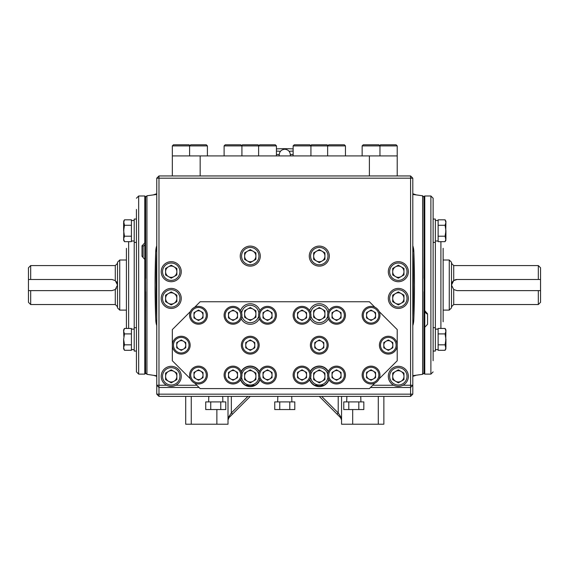 <?xml version="1.0" encoding="UTF-8"?>
<svg xmlns="http://www.w3.org/2000/svg" width="569" height="569" viewBox="0 0 569 569"><rect width="100%" height="100%" fill="white"/><g stroke="black" fill="none" stroke-linecap="round" stroke-linejoin="round"><path stroke-width="0.85" d="M341.556 420.029L340.575 416.487A1.671 0.967 135 0 0 340.575 417.667L341.556 420.029L340.575 417.667L319.287 396.38M378.293 396.38L378.293 424.211L352.688 424.211L352.688 409.545M341.556 396.38L341.556 424.211L352.688 424.211M378.293 424.211L383.862 424.211L383.862 396.38M423.933 197.109L422.618 195.786L422.618 374.324L412.802 375.682M427.554 313.86L427.554 324.28L424.773 327.253L424.211 326.179L424.211 373.563L423.933 196.554L424.773 195.999L424.773 310.674L427.554 313.86A1.117 0.363 180 0 1 426.444 313.505L424.211 311.343M412.802 194.434L422.618 195.786M413.834 251.249L414.474 285.055L413.777 320.319L412.802 325.596A18.926 18.926 0 0 0 413.777 320.319A890.606 890.606 0 0 0 413.834 251.249A18.926 18.926 0 0 0 412.802 245.772L413.834 251.249L412.802 251.285M412.802 253.596A889.496 889.496 0 0 1 412.802 316.52M156.752 253.596A889.496 889.496 0 0 0 156.752 316.52M155.785 320.319A890.606 890.606 0 0 1 155.728 251.249A18.926 18.926 0 0 1 156.752 245.772L155.728 251.249L155.081 285.055L155.785 320.319L156.752 325.596A18.926 18.926 0 0 1 155.785 320.319L156.752 320.276M156.752 194.434L146.944 195.786L146.944 374.324L145.621 373.001M144.789 195.999L138.665 195.999L138.665 374.118L144.789 374.118L144.789 259.436L145.344 258.717L145.621 373.563L145.344 196.554L145.344 243.937L144.789 242.856L144.789 195.999L145.621 196.554L145.621 278.376M153.616 375.348L156.752 375.682M191.262 396.38L191.262 424.211L185.7 424.211L185.7 396.38M228.98 416.487A1.671 0.967 45 0 1 228.98 417.667L228.005 420.029L228.98 416.487L231.341 412.945L232.522 414.125L228.98 417.667L228.005 420.029M250.268 396.38L232.522 414.125M228.005 396.38L228.005 424.211L216.867 424.211L216.867 409.545M340.575 416.487L338.214 412.945L337.033 414.125M191.262 424.211L216.867 424.211M289.116 151.318A155.245 134.44 -90 0 1 293.127 151.077M276.427 151.077A155.245 134.44 90 0 1 280.439 151.318M123.637 329.913L124.476 328.448L123.637 331.179L123.637 329.913L124.476 328.448L126.418 328.448L126.418 248.319M138.665 374.118L136.439 371.891L136.439 209.428M144.789 244.435L144.789 259.436L142.001 256.249A1.117 0.363 0 0 1 143.118 256.612L143.118 246.327A1.117 0.491 0 0 0 142.001 245.836L144.789 242.856M145.344 244.371L143.118 246.327M136.439 218.752L136.439 230.744M134.213 219.051L136.439 219.051L134.213 219.051L134.213 242.43L136.439 242.43L136.439 259.599M136.439 310.518L136.439 327.687L134.213 327.687L134.213 351.059L136.439 351.059L136.439 339.373M144.789 374.118L145.344 373.563L145.621 291.733M30.676 279.493L28.45 279.493L28.45 267.8L30.676 265.574L30.676 279.493L111.944 279.493L115.287 280.602L117.513 285.055L117.513 262.238L119.739 260.012L119.739 310.105L126.418 310.105M116.972 282.665A5.569 5.569 0 0 0 116.289 281.577M30.676 304.536L28.45 302.31L28.45 290.624L30.676 290.624L30.676 304.536L115.287 304.536L115.287 289.507L111.944 290.624L30.676 290.624M28.45 279.493L28.45 290.624M119.739 310.105L117.513 307.879L117.513 285.055L115.287 289.507A5.569 5.569 0 0 0 116.289 288.54M538.324 290.624L540.55 290.624L540.55 302.31L538.324 304.536L538.324 290.624L457.056 290.624L453.713 289.507L451.487 285.055L451.487 307.879L449.261 310.105L449.261 260.012L451.487 262.238L451.487 285.055L453.713 280.602L457.056 279.493L538.324 279.493L538.324 265.574L453.713 265.574L453.713 280.602M538.324 265.574L540.55 267.8L540.55 279.493L538.324 279.493M540.55 290.624L540.55 279.493M457.056 279.493A5.569 5.569 0 0 0 452.028 282.665M443.137 248.319L443.137 321.791M433.123 371.891L430.897 374.118L430.897 195.999L433.123 198.225L433.123 360.689M433.123 351.365L433.123 310.518M433.123 259.599L433.123 219.051L435.349 219.051L435.349 351.059L433.123 351.059L435.349 351.059M424.773 311.492L424.773 374.118L430.897 374.118M424.773 310.674L424.211 311.399L424.211 196.554L423.933 278.376M423.933 291.733L423.933 373.563L424.773 374.118M445.925 240.203L445.079 241.669L445.925 240.203L445.079 236.206L445.925 230.744L445.925 238.937L445.079 241.669L443.137 241.669M445.691 233.518L445.925 221.277L445.079 219.812L438.13 219.812L438.13 241.669L445.079 241.669M445.925 348.833L445.079 344.835L445.925 339.373L445.925 347.567L445.079 350.298L438.13 350.298L445.079 350.298L445.925 348.833L445.079 350.298M445.691 342.154L445.925 329.913L445.079 328.448L438.13 328.448L438.13 350.298M445.925 230.744L445.079 225.274L445.925 222.543L445.079 219.812M445.079 236.206L438.13 236.206M445.079 225.274L438.13 225.274M445.925 331.179L445.079 333.911L445.925 331.179L445.079 328.448M445.925 339.373L445.079 333.911L438.13 333.911M445.079 344.835L438.13 344.835M123.637 221.277L124.476 225.274L123.637 230.744L123.637 222.543L124.476 219.812L131.425 219.812L124.476 219.812L123.637 221.277L124.476 219.812M123.864 227.963L123.637 240.203L124.476 241.669L131.425 241.669L131.425 219.812M123.864 336.592L123.637 331.179L124.476 333.911L123.637 339.373L123.637 348.833L124.476 350.298L131.425 350.298L131.425 328.448L124.476 328.448M123.637 230.744L124.476 236.206L123.637 238.937L124.476 241.669M124.476 236.206L131.425 236.206M124.476 225.274L131.425 225.274M123.637 339.373L124.476 344.835L123.637 347.567L124.476 350.298M124.476 344.835L131.425 344.835M124.476 333.911L131.425 333.911M410.576 396.38L158.979 396.38L158.979 394.153L410.576 394.153L410.576 396.38L412.802 394.153L410.576 394.153L410.576 387.475L412.802 385.249L412.802 394.153M166.639 385.249L156.752 385.249L156.752 178.182L158.979 178.182L158.979 394.153L156.752 394.153L156.752 385.249L158.979 387.475L199.058 387.475M255.901 255.381A5.676 5.676 0 0 0 253.717 251.605M246.818 251.605A5.676 5.676 0 0 0 244.634 255.381M244.634 256.847A5.676 5.676 0 0 0 246.818 260.623M248.084 261.356A5.676 5.676 0 0 0 252.451 261.356M253.717 260.623A5.676 5.676 0 0 0 255.901 256.847M324.92 255.381A5.676 5.676 0 0 0 322.737 251.605M321.471 250.872A5.676 5.676 0 0 0 317.111 250.872M315.838 251.605A5.676 5.676 0 0 0 313.661 255.381M313.661 256.847A5.676 5.676 0 0 0 315.838 260.623M317.111 261.356A5.676 5.676 0 0 0 321.471 261.356M403.962 270.965A5.676 5.676 0 0 0 401.778 267.188M394.879 267.188A5.676 5.676 0 0 0 392.702 270.965M392.702 272.43A5.676 5.676 0 0 0 394.879 276.207M396.152 276.939A5.676 5.676 0 0 0 400.512 276.939M403.962 297.687A5.676 5.676 0 0 0 401.778 293.903M400.512 293.177A5.676 5.676 0 0 0 396.152 293.177M396.152 303.654A5.676 5.676 0 0 0 400.512 303.654M401.778 302.928A5.676 5.676 0 0 0 403.962 299.145M324.92 313.27A5.676 5.676 0 0 0 322.737 309.493M321.471 308.761A5.676 5.676 0 0 0 317.111 308.761M315.838 309.493A5.676 5.676 0 0 0 313.661 313.27M313.661 314.735A5.676 5.676 0 0 0 315.838 318.512M317.111 319.245A5.676 5.676 0 0 0 321.471 319.245M322.737 318.512A5.676 5.676 0 0 0 324.92 314.735M255.901 313.27A5.676 5.676 0 0 0 253.717 309.493M252.451 308.761A5.676 5.676 0 0 0 248.084 308.761M246.818 309.493A5.676 5.676 0 0 0 244.634 313.27M244.634 314.735A5.676 5.676 0 0 0 246.818 318.512M248.084 319.245A5.676 5.676 0 0 0 252.451 319.245M253.717 318.512A5.676 5.676 0 0 0 255.901 314.735M176.859 297.687A5.676 5.676 0 0 0 174.676 293.903M173.41 293.177A5.676 5.676 0 0 0 169.043 293.177M167.777 293.903A5.676 5.676 0 0 0 165.593 297.687M165.593 299.145A5.676 5.676 0 0 0 167.777 302.928M169.043 303.654A5.676 5.676 0 0 0 173.41 303.654M174.676 302.928A5.676 5.676 0 0 0 176.859 299.145M173.41 266.456A5.676 5.676 0 0 0 169.043 266.456M165.593 272.43A5.676 5.676 0 0 0 167.777 276.207M174.676 276.207A5.676 5.676 0 0 0 176.859 272.43M173.41 371.102A5.676 5.676 0 0 0 169.043 371.102M165.593 377.076A5.676 5.676 0 0 0 167.777 380.853M169.043 381.586A5.676 5.676 0 0 0 173.41 381.586M174.676 380.853A5.676 5.676 0 0 0 176.859 377.076M255.901 375.611A5.676 5.676 0 0 0 253.717 371.834M252.451 371.102A5.676 5.676 0 0 0 248.084 371.102M246.818 371.834A5.676 5.676 0 0 0 244.634 375.611M244.634 377.076A5.676 5.676 0 0 0 246.818 380.853M248.084 381.586A5.676 5.676 0 0 0 252.451 381.586M253.717 380.853A5.676 5.676 0 0 0 255.901 377.076M324.92 375.611A5.676 5.676 0 0 0 322.737 371.834M321.471 371.102A5.676 5.676 0 0 0 317.111 371.102M315.838 371.834A5.676 5.676 0 0 0 313.661 375.611M313.661 377.076A5.676 5.676 0 0 0 315.838 380.853M317.111 381.586A5.676 5.676 0 0 0 321.471 381.586M322.737 380.853A5.676 5.676 0 0 0 324.92 377.076M403.962 375.611A5.676 5.676 0 0 0 401.778 371.834M394.879 371.834A5.676 5.676 0 0 0 392.702 375.611M392.702 377.076A5.676 5.676 0 0 0 394.879 380.853M396.152 381.586A5.676 5.676 0 0 0 400.512 381.586M401.778 380.853A5.676 5.676 0 0 0 403.962 377.076M156.752 394.153L158.979 396.38M402.923 385.249L410.576 385.249L410.576 387.475L370.497 387.475M410.576 385.249L412.802 385.249L412.802 178.182L158.979 178.182L158.979 175.956L410.576 175.956L410.576 385.249M412.802 178.182L410.576 175.956M175.814 385.249L196.831 385.249M245.168 385.249L255.367 385.249M314.188 385.249L324.394 385.249M372.723 385.249L393.741 385.249M203.019 313.875A4.73 4.73 0 0 0 201.981 312.075M199.541 310.667A4.73 4.73 0 0 0 197.464 310.667M195.025 312.075A4.73 4.73 0 0 0 193.986 313.875M197.464 319.899A4.73 4.73 0 0 0 199.541 319.899M237.529 313.875A4.73 4.73 0 0 0 236.491 312.075M234.051 310.667A4.73 4.73 0 0 0 231.974 310.667M229.535 312.075A4.73 4.73 0 0 0 228.496 313.875M231.974 319.899A4.73 4.73 0 0 0 234.051 319.899M185.764 343.761A4.73 4.73 0 0 0 184.726 341.962M182.286 340.554A4.73 4.73 0 0 0 180.202 340.554M176.731 346.578A4.73 4.73 0 0 0 177.77 348.377M184.726 348.377A4.73 4.73 0 0 0 185.764 346.578M203.019 373.655A4.73 4.73 0 0 0 201.981 371.856M199.541 370.447A4.73 4.73 0 0 0 197.464 370.447M195.025 371.856A4.73 4.73 0 0 0 193.986 373.655M197.464 379.679A4.73 4.73 0 0 0 199.541 379.679M237.529 373.655A4.73 4.73 0 0 0 236.491 371.856M234.051 370.447A4.73 4.73 0 0 0 231.974 370.447M229.535 371.856A4.73 4.73 0 0 0 228.496 373.655M231.974 379.679A4.73 4.73 0 0 0 234.051 379.679M251.306 340.554A4.73 4.73 0 0 0 249.229 340.554M245.751 346.578A4.73 4.73 0 0 0 246.79 348.377M249.229 349.786A4.73 4.73 0 0 0 251.306 349.786M253.746 348.377A4.73 4.73 0 0 0 254.784 346.578M272.039 313.875A4.73 4.73 0 0 0 271 312.075M268.561 310.667A4.73 4.73 0 0 0 266.484 310.667M264.044 312.075A4.73 4.73 0 0 0 263.006 313.875M266.484 319.899A4.73 4.73 0 0 0 268.561 319.899M306.549 313.875A4.73 4.73 0 0 0 305.51 312.075M303.071 310.667A4.73 4.73 0 0 0 300.994 310.667M298.554 312.075A4.73 4.73 0 0 0 297.516 313.875M300.994 319.899A4.73 4.73 0 0 0 303.071 319.899M305.51 318.491A4.73 4.73 0 0 0 306.549 316.691M320.326 340.554A4.73 4.73 0 0 0 318.249 340.554M315.809 341.962A4.73 4.73 0 0 0 314.771 343.761M314.771 346.578A4.73 4.73 0 0 0 315.809 348.377M318.249 349.786A4.73 4.73 0 0 0 320.326 349.786M322.765 348.377A4.73 4.73 0 0 0 323.804 346.578M341.059 313.875A4.73 4.73 0 0 0 340.02 312.075M337.588 310.667A4.73 4.73 0 0 0 335.504 310.667M332.026 316.691A4.73 4.73 0 0 0 333.064 318.491M335.504 319.899A4.73 4.73 0 0 0 337.588 319.899M340.02 318.491A4.73 4.73 0 0 0 341.059 316.691M375.576 313.875A4.73 4.73 0 0 0 374.537 312.075M372.098 310.667A4.73 4.73 0 0 0 370.014 310.667M366.536 316.691A4.73 4.73 0 0 0 367.581 318.491M370.014 319.899A4.73 4.73 0 0 0 372.098 319.899M374.537 318.491A4.73 4.73 0 0 0 375.576 316.691M392.83 343.761A4.73 4.73 0 0 0 391.792 341.962M389.352 340.554A4.73 4.73 0 0 0 387.276 340.554M384.836 341.962A4.73 4.73 0 0 0 383.798 343.761M387.276 349.786A4.73 4.73 0 0 0 389.352 349.786M391.792 348.377A4.73 4.73 0 0 0 392.83 346.578M375.576 373.655A4.73 4.73 0 0 0 374.537 371.856M372.098 370.447A4.73 4.73 0 0 0 370.014 370.447M366.536 376.465A4.73 4.73 0 0 0 367.581 378.271M370.014 379.679A4.73 4.73 0 0 0 372.098 379.679M374.537 378.271A4.73 4.73 0 0 0 375.576 376.465M341.059 373.655A4.73 4.73 0 0 0 340.02 371.856M337.588 370.447A4.73 4.73 0 0 0 335.504 370.447M332.026 376.465A4.73 4.73 0 0 0 333.064 378.271M335.504 379.679A4.73 4.73 0 0 0 337.588 379.679M340.02 378.271A4.73 4.73 0 0 0 341.059 376.465M306.549 373.655A4.73 4.73 0 0 0 305.51 371.856M303.071 370.447A4.73 4.73 0 0 0 300.994 370.447M298.554 371.856A4.73 4.73 0 0 0 297.516 373.655M300.994 379.679A4.73 4.73 0 0 0 303.071 379.679M305.51 378.271A4.73 4.73 0 0 0 306.549 376.465M272.039 373.655A4.73 4.73 0 0 0 271 371.856M268.561 370.447A4.73 4.73 0 0 0 266.484 370.447M264.044 371.856A4.73 4.73 0 0 0 263.006 373.655M266.484 379.679A4.73 4.73 0 0 0 268.561 379.679M158.979 175.956L156.752 178.182M397.219 155.92L397.219 175.956L369.388 175.956L369.388 155.92L397.219 155.92L397.219 145.899L362.147 145.899L363.264 144.789L378.847 144.789L379.964 145.899L379.964 155.92L200.167 155.92L200.167 175.956L172.336 175.956L172.336 155.92L200.167 155.92M310.219 318.804A10.263 10.263 0 0 0 328.363 318.804M309.607 379.751A10.263 10.263 0 0 0 328.974 379.751M240.587 379.751A10.263 10.263 0 0 0 259.948 379.751M241.192 318.804A10.263 10.263 0 0 0 259.343 318.804M194.69 307.232L200.167 301.755L369.388 301.755L374.864 307.232M379.103 311.478L397.219 329.586L397.219 360.76L379.103 378.869M190.451 378.869L172.336 360.76L172.336 329.586L190.451 311.478M374.864 383.108L369.388 388.591L200.167 388.591L194.69 383.108M259.948 310.596A10.263 10.263 0 0 0 240.587 310.596M259.343 371.543A10.263 10.263 0 0 0 241.192 371.543M328.363 371.543A10.263 10.263 0 0 0 310.219 371.543M328.974 310.596A10.263 10.263 0 0 0 309.607 310.596M174.043 276.577A5.633 5.633 0 0 0 174.043 266.818A5.633 5.633 0 0 0 165.593 271.697A5.633 5.633 0 0 0 174.043 276.577M179.911 271.697A8.684 8.684 0 0 0 171.226 263.013A8.684 8.684 0 0 0 162.542 271.697A8.684 8.684 0 0 0 171.226 280.382A8.684 8.684 0 0 0 179.911 271.697M181.248 271.697A10.022 10.022 0 0 0 171.226 261.676A10.022 10.022 0 0 0 161.205 271.697A10.022 10.022 0 0 0 171.226 281.719A10.022 10.022 0 0 0 181.248 271.697M165.593 268.447L165.593 274.948L171.226 278.198L176.859 274.948L176.859 268.447L171.226 265.197L165.593 268.447M258.952 256.114A8.684 8.684 0 0 0 250.268 247.43A8.684 8.684 0 0 0 241.583 256.114A8.684 8.684 0 0 0 250.268 264.798A8.684 8.684 0 0 0 258.952 256.114M260.289 256.114A10.022 10.022 0 0 0 250.268 246.093A10.022 10.022 0 0 0 240.246 256.114A10.022 10.022 0 0 0 250.268 266.128A10.022 10.022 0 0 0 260.289 256.114M253.084 260.986A5.633 5.633 0 0 0 253.084 251.235A5.633 5.633 0 0 0 244.634 256.114A5.633 5.633 0 0 0 253.084 260.986M250.268 249.613L244.634 252.864L244.634 259.364L250.268 262.615L255.901 259.364L255.901 252.864L250.268 249.613M327.972 256.114A8.684 8.684 0 0 0 319.287 247.43A8.684 8.684 0 0 0 310.603 256.114A8.684 8.684 0 0 0 319.287 264.798A8.684 8.684 0 0 0 327.972 256.114M329.309 256.114A10.022 10.022 0 0 0 319.287 246.093A10.022 10.022 0 0 0 309.273 256.114A10.022 10.022 0 0 0 319.287 266.128A10.022 10.022 0 0 0 329.309 256.114M322.104 260.986A5.633 5.633 0 0 0 322.104 251.235A5.633 5.633 0 0 0 313.661 256.114A5.633 5.633 0 0 0 322.104 260.986M324.92 259.364L324.92 252.864L319.287 249.613L313.661 252.864L313.661 259.364L319.287 262.615L324.92 259.364M401.145 276.577A5.633 5.633 0 0 0 401.145 266.818A5.633 5.633 0 0 0 392.702 271.697A5.633 5.633 0 0 0 401.145 276.577M407.013 271.697A8.684 8.684 0 0 0 398.328 263.013A8.684 8.684 0 0 0 389.644 271.697A8.684 8.684 0 0 0 398.328 280.382A8.684 8.684 0 0 0 407.013 271.697M408.35 271.697A10.022 10.022 0 0 0 398.328 261.676A10.022 10.022 0 0 0 388.314 271.697A10.022 10.022 0 0 0 398.328 281.719A10.022 10.022 0 0 0 408.35 271.697M398.328 265.197L392.702 268.447L392.702 274.948L398.328 278.198L403.962 274.948L403.962 268.447L398.328 265.197M179.911 298.419A8.684 8.684 0 0 0 171.226 289.735A8.684 8.684 0 0 0 162.542 298.419A8.684 8.684 0 0 0 171.226 307.096A8.684 8.684 0 0 0 179.911 298.419M181.248 298.419A10.022 10.022 0 0 0 171.226 288.398A10.022 10.022 0 0 0 161.205 298.419A10.022 10.022 0 0 0 171.226 308.434A10.022 10.022 0 0 0 181.248 298.419M165.593 295.162L165.593 301.67L171.226 304.92L176.859 301.67L176.859 295.162L171.226 291.911L165.593 295.162M165.593 298.419A5.633 5.633 0 0 0 171.226 304.045A5.633 5.633 0 0 0 176.859 298.419A5.633 5.633 0 0 0 171.226 292.786A5.633 5.633 0 0 0 165.593 298.419M401.145 303.291A5.633 5.633 0 0 0 401.145 293.54A5.633 5.633 0 0 0 392.702 298.419A5.633 5.633 0 0 0 401.145 303.291M407.013 298.419A8.684 8.684 0 0 0 398.328 289.735A8.684 8.684 0 0 0 389.644 298.419A8.684 8.684 0 0 0 398.328 307.096A8.684 8.684 0 0 0 407.013 298.419M408.35 298.419A10.022 10.022 0 0 0 398.328 288.398A10.022 10.022 0 0 0 388.314 298.419A10.022 10.022 0 0 0 398.328 308.434A10.022 10.022 0 0 0 408.35 298.419M392.702 295.162L392.702 301.67L398.328 304.92L403.962 301.67L403.962 295.162L398.328 291.911L392.702 295.162M244.634 310.752L244.634 317.253L250.268 320.503L255.901 317.253L255.901 310.752L250.268 307.502L244.634 310.752M258.902 313.057A8.684 8.684 0 0 0 241.633 313.057M241.868 316.208A8.684 8.684 0 0 0 258.667 316.208M313.661 310.752L313.661 317.253L319.287 320.503L324.92 317.253L324.92 310.752L319.287 307.502L313.661 310.752M327.922 313.057A8.684 8.684 0 0 0 310.66 313.057M310.894 316.208A8.684 8.684 0 0 0 327.687 316.208M244.634 373.093L244.634 379.594L250.268 382.845L255.901 379.594L255.901 373.093L250.268 369.843L244.634 373.093M258.667 374.132A8.684 8.684 0 0 0 241.868 374.132M241.633 377.29A8.684 8.684 0 0 0 258.902 377.29M259.215 371.841A10.022 10.022 0 0 0 241.313 371.841A10.022 10.022 0 0 1 259.215 371.841M240.751 379.473A10.022 10.022 0 0 0 259.784 379.473A10.022 10.022 0 0 1 240.751 379.473M313.661 373.093L313.661 379.594L319.287 382.845L324.92 379.594L324.92 373.093L319.287 369.843L313.661 373.093M327.687 374.132A8.684 8.684 0 0 0 310.894 374.132M310.66 377.29A8.684 8.684 0 0 0 327.922 377.29M328.242 371.841A10.022 10.022 0 0 0 310.34 371.841A10.022 10.022 0 0 1 328.242 371.841M309.771 379.473A10.022 10.022 0 0 0 328.811 379.473A10.022 10.022 0 0 1 309.771 379.473M407.013 376.344A8.684 8.684 0 0 0 398.328 367.659A8.684 8.684 0 0 0 389.644 376.344A8.684 8.684 0 0 0 398.328 385.028A8.684 8.684 0 0 0 407.013 376.344M408.35 376.344A10.022 10.022 0 0 0 398.328 366.322A10.022 10.022 0 0 0 388.314 376.344A10.022 10.022 0 0 0 398.328 386.365A10.022 10.022 0 0 0 408.35 376.344M401.145 381.223A5.633 5.633 0 0 0 401.145 371.465A5.633 5.633 0 0 0 392.702 376.344A5.633 5.633 0 0 0 401.145 381.223M398.328 369.843L392.702 373.093L392.702 379.594L398.328 382.845L403.962 379.594L403.962 373.093L398.328 369.843M174.043 381.223A5.633 5.633 0 0 0 174.043 371.465A5.633 5.633 0 0 0 165.593 376.344A5.633 5.633 0 0 0 174.043 381.223M179.911 376.344A8.684 8.684 0 0 0 171.226 367.659A8.684 8.684 0 0 0 162.542 376.344A8.684 8.684 0 0 0 171.226 385.028A8.684 8.684 0 0 0 179.911 376.344M181.248 376.344A10.022 10.022 0 0 0 171.226 366.322A10.022 10.022 0 0 0 161.205 376.344A10.022 10.022 0 0 0 171.226 386.365A10.022 10.022 0 0 0 181.248 376.344M165.593 373.093L165.593 379.594L171.226 382.845L176.859 379.594L176.859 373.093L171.226 369.843L165.593 373.093M172.336 155.92L172.336 145.899L207.408 145.899L207.408 155.92M172.336 145.899L173.453 144.789L189.036 144.789L189.875 145.621M191.646 155.92L189.598 155.92L189.598 145.899L190.707 144.789L206.291 144.789L207.408 145.899M224.108 155.92L224.108 145.899L225.217 144.789L240.808 144.789L241.917 145.899L276.427 145.899L275.318 144.789L259.727 144.789L258.618 145.899L258.618 155.92M224.108 145.899L241.917 145.899L241.917 155.92M241.64 145.621L242.472 144.789L258.063 144.789L258.895 145.621M293.127 155.92L293.127 145.899L345.454 145.899L344.337 144.789L328.754 144.789L327.637 145.899L327.637 155.92M293.127 145.899L294.244 144.789L309.828 144.789L310.937 145.899L310.937 155.92M310.66 145.621L311.499 144.789L327.083 144.789L327.915 145.621M379.687 145.621L380.519 144.789L396.102 144.789L397.219 145.899M200.757 319.195A4.516 4.516 0 0 0 200.757 311.371A4.516 4.516 0 0 0 193.986 315.283A4.516 4.516 0 0 0 200.757 319.195M206.291 315.283A7.795 7.795 0 0 0 198.503 307.495A7.795 7.795 0 0 0 190.707 315.283A7.795 7.795 0 0 0 198.503 323.078A7.795 7.795 0 0 0 206.291 315.283M207.408 315.283A8.905 8.905 0 0 0 198.503 306.378A8.905 8.905 0 0 0 189.598 315.283A8.905 8.905 0 0 0 198.503 324.195A8.905 8.905 0 0 0 207.408 315.283M198.503 320.503L193.986 317.893L193.986 312.68L198.503 310.069L203.019 312.68L203.019 317.893L198.503 320.503M183.503 349.082A4.516 4.516 0 0 0 183.503 341.258A4.516 4.516 0 0 0 176.731 345.17A4.516 4.516 0 0 0 183.503 349.082M189.036 345.17A7.795 7.795 0 0 0 181.248 337.381A7.795 7.795 0 0 0 173.453 345.17A7.795 7.795 0 0 0 181.248 352.965A7.795 7.795 0 0 0 189.036 345.17M190.153 345.17A8.905 8.905 0 0 0 181.248 336.265A8.905 8.905 0 0 0 172.336 345.17A8.905 8.905 0 0 0 181.248 354.082A8.905 8.905 0 0 0 190.153 345.17M176.731 342.566L176.731 347.78L181.248 350.39L185.764 347.78L185.764 342.566L181.248 339.956L176.731 342.566M200.757 378.975A4.516 4.516 0 0 0 200.757 371.152A4.516 4.516 0 0 0 193.986 375.063A4.516 4.516 0 0 0 200.757 378.975M206.291 375.063A7.795 7.795 0 0 0 198.503 367.268A7.795 7.795 0 0 0 190.707 375.063A7.795 7.795 0 0 0 198.503 382.852A7.795 7.795 0 0 0 206.291 375.063M207.408 375.063A8.905 8.905 0 0 0 198.503 366.151A8.905 8.905 0 0 0 189.598 375.063A8.905 8.905 0 0 0 198.503 383.968A8.905 8.905 0 0 0 207.408 375.063M198.503 380.277L193.986 377.667L193.986 372.453L198.503 369.843L203.019 372.453L203.019 377.667L198.503 380.277M235.267 319.195A4.516 4.516 0 0 0 235.267 311.371A4.516 4.516 0 0 0 228.496 315.283A4.516 4.516 0 0 0 235.267 319.195M240.808 315.283A7.795 7.795 0 0 0 233.013 307.495A7.795 7.795 0 0 0 225.217 315.283A7.795 7.795 0 0 0 233.013 323.078A7.795 7.795 0 0 0 240.808 315.283M241.917 315.283A8.905 8.905 0 0 0 233.013 306.378A8.905 8.905 0 0 0 224.108 315.283A8.905 8.905 0 0 0 233.013 324.195A8.905 8.905 0 0 0 241.917 315.283M233.013 320.503L228.496 317.893L228.496 312.68L233.013 310.069L237.529 312.68L237.529 317.893L233.013 320.503M252.522 349.082A4.516 4.516 0 0 0 252.522 341.258A4.516 4.516 0 0 0 245.751 345.17A4.516 4.516 0 0 0 252.522 349.082M258.063 345.17A7.795 7.795 0 0 0 250.268 337.381A7.795 7.795 0 0 0 242.472 345.17A7.795 7.795 0 0 0 250.268 352.965A7.795 7.795 0 0 0 258.063 345.17M259.172 345.17A8.905 8.905 0 0 0 250.268 336.265A8.905 8.905 0 0 0 241.363 345.17A8.905 8.905 0 0 0 250.268 354.082A8.905 8.905 0 0 0 259.172 345.17M254.784 347.78L250.268 350.39L245.751 347.78L245.751 342.566L250.268 339.956L254.784 342.566L254.784 347.78M235.267 378.975A4.516 4.516 0 0 0 235.267 371.152A4.516 4.516 0 0 0 228.496 375.063A4.516 4.516 0 0 0 235.267 378.975M240.808 375.063A7.795 7.795 0 0 0 233.013 367.268A7.795 7.795 0 0 0 225.217 375.063A7.795 7.795 0 0 0 233.013 382.852A7.795 7.795 0 0 0 240.808 375.063M241.917 375.063A8.905 8.905 0 0 0 233.013 366.151A8.905 8.905 0 0 0 224.108 375.063A8.905 8.905 0 0 0 233.013 383.968A8.905 8.905 0 0 0 241.917 375.063M233.013 380.277L228.496 377.667L228.496 372.453L233.013 369.843L237.529 372.453L237.529 377.667L233.013 380.277M269.784 319.195A4.516 4.516 0 0 0 269.784 311.371A4.516 4.516 0 0 0 263.006 315.283A4.516 4.516 0 0 0 269.784 319.195M275.318 315.283A7.795 7.795 0 0 0 267.522 307.495A7.795 7.795 0 0 0 259.727 315.283A7.795 7.795 0 0 0 267.522 323.078A7.795 7.795 0 0 0 275.318 315.283M276.427 315.283A8.905 8.905 0 0 0 267.522 306.378A8.905 8.905 0 0 0 258.618 315.283A8.905 8.905 0 0 0 267.522 324.195A8.905 8.905 0 0 0 276.427 315.283M267.522 320.503L263.006 317.893L263.006 312.68L267.522 310.069L272.039 312.68L272.039 317.893L267.522 320.503M269.784 378.975A4.516 4.516 0 0 0 269.784 371.152A4.516 4.516 0 0 0 263.006 375.063A4.516 4.516 0 0 0 269.784 378.975M275.318 375.063A7.795 7.795 0 0 0 267.522 367.268A7.795 7.795 0 0 0 259.727 375.063A7.795 7.795 0 0 0 267.522 382.852A7.795 7.795 0 0 0 275.318 375.063M276.427 375.063A8.905 8.905 0 0 0 267.522 366.151A8.905 8.905 0 0 0 258.618 375.063A8.905 8.905 0 0 0 267.522 383.968A8.905 8.905 0 0 0 276.427 375.063M267.522 380.277L263.006 377.667L263.006 372.453L267.522 369.843L272.039 372.453L272.039 377.667L267.522 380.277M304.294 319.195A4.516 4.516 0 0 0 304.294 311.371A4.516 4.516 0 0 0 297.516 315.283A4.516 4.516 0 0 0 304.294 319.195M309.828 315.283A7.795 7.795 0 0 0 302.032 307.495A7.795 7.795 0 0 0 294.244 315.283A7.795 7.795 0 0 0 302.032 323.078A7.795 7.795 0 0 0 309.828 315.283M310.937 315.283A8.905 8.905 0 0 0 302.032 306.378A8.905 8.905 0 0 0 293.127 315.283A8.905 8.905 0 0 0 302.032 324.195A8.905 8.905 0 0 0 310.937 315.283M302.032 320.503L297.516 317.893L297.516 312.68L302.032 310.069L306.549 312.68L306.549 317.893L302.032 320.503M338.804 319.195A4.516 4.516 0 0 0 338.804 311.371A4.516 4.516 0 0 0 332.026 315.283A4.516 4.516 0 0 0 338.804 319.195M344.337 315.283A7.795 7.795 0 0 0 336.542 307.495A7.795 7.795 0 0 0 328.754 315.283A7.795 7.795 0 0 0 336.542 323.078A7.795 7.795 0 0 0 344.337 315.283M345.454 315.283A8.905 8.905 0 0 0 336.542 306.378A8.905 8.905 0 0 0 327.637 315.283A8.905 8.905 0 0 0 336.542 324.195A8.905 8.905 0 0 0 345.454 315.283M332.026 312.68L332.026 317.893L336.542 320.503L341.059 317.893L341.059 312.68L336.542 310.069L332.026 312.68M373.314 319.195A4.516 4.516 0 0 0 373.314 311.371A4.516 4.516 0 0 0 366.536 315.283A4.516 4.516 0 0 0 373.314 319.195M378.847 315.283A7.795 7.795 0 0 0 371.059 307.495A7.795 7.795 0 0 0 363.264 315.283A7.795 7.795 0 0 0 371.059 323.078A7.795 7.795 0 0 0 378.847 315.283M379.964 315.283A8.905 8.905 0 0 0 371.059 306.378A8.905 8.905 0 0 0 362.147 315.283A8.905 8.905 0 0 0 371.059 324.195A8.905 8.905 0 0 0 379.964 315.283M366.536 312.68L366.536 317.893L371.059 320.503L375.576 317.893L375.576 312.68L371.059 310.069L366.536 312.68M390.569 349.082A4.516 4.516 0 0 0 390.569 341.258A4.516 4.516 0 0 0 383.798 345.17A4.516 4.516 0 0 0 390.569 349.082M396.102 345.17A7.795 7.795 0 0 0 388.314 337.381A7.795 7.795 0 0 0 380.519 345.17A7.795 7.795 0 0 0 388.314 352.965A7.795 7.795 0 0 0 396.102 345.17M397.219 345.17A8.905 8.905 0 0 0 388.314 336.265A8.905 8.905 0 0 0 379.402 345.17A8.905 8.905 0 0 0 388.314 354.082A8.905 8.905 0 0 0 397.219 345.17M388.314 350.39L383.798 347.78L383.798 342.566L388.314 339.956L392.83 342.566L392.83 347.78L388.314 350.39M321.549 349.082A4.516 4.516 0 0 0 321.549 341.258A4.516 4.516 0 0 0 314.771 345.17A4.516 4.516 0 0 0 321.549 349.082M327.083 345.17A7.795 7.795 0 0 0 319.287 337.381A7.795 7.795 0 0 0 311.499 345.17A7.795 7.795 0 0 0 319.287 352.965A7.795 7.795 0 0 0 327.083 345.17M328.192 345.17A8.905 8.905 0 0 0 319.287 336.265A8.905 8.905 0 0 0 310.382 345.17A8.905 8.905 0 0 0 319.287 354.082A8.905 8.905 0 0 0 328.192 345.17M323.804 347.78L319.287 350.39L314.771 347.78L314.771 342.566L319.287 339.956L323.804 342.566L323.804 347.78M304.294 378.975A4.516 4.516 0 0 0 304.294 371.152A4.516 4.516 0 0 0 297.516 375.063A4.516 4.516 0 0 0 304.294 378.975M309.828 375.063A7.795 7.795 0 0 0 302.032 367.268A7.795 7.795 0 0 0 294.244 375.063A7.795 7.795 0 0 0 302.032 382.852A7.795 7.795 0 0 0 309.828 375.063M310.937 375.063A8.905 8.905 0 0 0 302.032 366.151A8.905 8.905 0 0 0 293.127 375.063A8.905 8.905 0 0 0 302.032 383.968A8.905 8.905 0 0 0 310.937 375.063M302.032 380.277L297.516 377.667L297.516 372.453L302.032 369.843L306.549 372.453L306.549 377.667L302.032 380.277M338.804 378.975A4.516 4.516 0 0 0 338.804 371.152A4.516 4.516 0 0 0 332.026 375.063A4.516 4.516 0 0 0 338.804 378.975M344.337 375.063A7.795 7.795 0 0 0 336.542 367.268A7.795 7.795 0 0 0 328.754 375.063A7.795 7.795 0 0 0 336.542 382.852A7.795 7.795 0 0 0 344.337 375.063M345.454 375.063A8.905 8.905 0 0 0 336.542 366.151A8.905 8.905 0 0 0 327.637 375.063A8.905 8.905 0 0 0 336.542 383.968A8.905 8.905 0 0 0 345.454 375.063M332.026 372.453L332.026 377.667L336.542 380.277L341.059 377.667L341.059 372.453L336.542 369.843L332.026 372.453M373.314 378.975A4.516 4.516 0 0 0 373.314 371.152A4.516 4.516 0 0 0 366.536 375.063A4.516 4.516 0 0 0 373.314 378.975M378.847 375.063A7.795 7.795 0 0 0 371.059 367.268A7.795 7.795 0 0 0 363.264 375.063A7.795 7.795 0 0 0 371.059 382.852A7.795 7.795 0 0 0 378.847 375.063M379.964 375.063A8.905 8.905 0 0 0 371.059 366.151A8.905 8.905 0 0 0 362.147 375.063A8.905 8.905 0 0 0 371.059 383.968A8.905 8.905 0 0 0 379.964 375.063M366.536 372.453L366.536 377.667L371.059 380.277L375.576 377.667L375.576 372.453L371.059 369.843L366.536 372.453M343.776 409.545L343.776 401.913L348.79 401.913L348.79 409.545L343.776 409.545M358.811 401.913L363.826 401.913L363.826 409.545L358.811 409.545L358.811 401.913L348.79 401.913M358.811 409.545L348.79 409.545M205.729 409.545L205.729 401.913L210.743 401.913L210.743 409.545L205.729 409.545M220.765 401.913L225.779 401.913L225.779 409.545L220.765 409.545L220.765 401.913L210.743 401.913M220.765 409.545L210.743 409.545M274.756 409.545L274.756 401.913L279.763 401.913L279.763 409.545L274.756 409.545M289.792 401.913L294.799 401.913L294.799 409.545L289.792 409.545L289.792 401.913L279.763 401.913M289.792 409.545L279.763 409.545M412.802 320.276L413.777 320.319M156.752 251.285L155.728 251.249M231.341 396.38L231.341 412.945L247.906 396.38M338.214 396.38L338.214 412.945L321.649 396.38M279.215 154.626A151.951 131.595 -90 0 0 276.427 154.441M293.127 154.441A151.951 131.595 90 0 0 290.339 154.626M128.644 241.669L128.644 328.448M134.213 327.687L134.213 242.43M142.001 256.249L142.001 245.836M115.287 280.602L115.287 265.574L117.513 263.347M453.713 289.507L453.713 304.536L451.487 306.762M440.911 328.448L440.911 241.669M423.933 373.001L422.618 374.324M415.903 194.762L412.802 193.737M145.621 197.109L146.944 195.786M153.666 375.355L146.944 374.324M156.752 376.372L153.772 375.369M153.673 194.762L156.752 193.737M412.802 376.372L415.861 375.355M293.127 148.9A157.528 157.528 0 0 0 276.427 148.9M279.215 155.92L279.215 154.804C279.543 151.425 281.399 149.569 284.777 149.242C288.156 149.569 290.012 151.425 290.346 154.804L290.346 155.92M138.665 195.999L136.439 198.225M119.739 260.012L126.418 260.012M115.287 304.536L117.513 306.762M30.676 265.574L115.287 265.574M453.713 265.574L451.487 263.347M449.261 260.012L443.137 260.012M449.261 310.105L443.137 310.105M538.324 304.536L453.713 304.536M424.211 311.428L426.444 313.505M430.897 195.999L424.773 195.999M435.349 349.615L438.13 349.615L435.349 349.615M435.349 240.986L438.13 240.986M433.123 242.43L435.349 242.43M435.349 220.502L438.13 220.502M433.123 327.687L435.349 327.687M435.349 329.131L438.13 329.131M134.213 220.502L131.425 220.502L134.213 220.502M134.213 240.986L131.425 240.986M134.213 329.131L131.425 329.131M134.213 349.615L131.425 349.615M276.427 155.92L276.427 145.899M345.454 155.92L345.454 145.899M362.147 155.92L362.147 145.899M360.753 396.38L360.917 401.913M346.848 396.38L346.685 401.913M222.707 396.38L222.87 401.913M208.809 396.38L208.638 401.913M291.726 396.38L291.897 401.913M277.828 396.38L277.665 401.913"/></g></svg>
